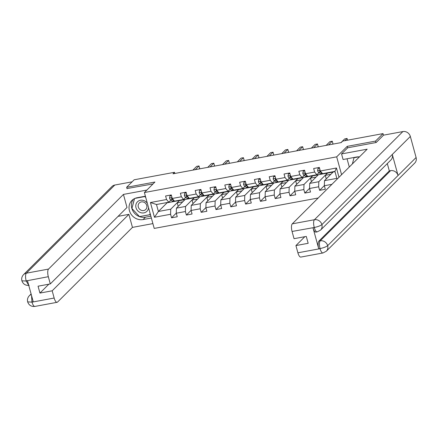 <?xml version="1.0" encoding="UTF-8"?>
<svg xmlns="http://www.w3.org/2000/svg" width="438" height="438" viewBox="0 0 438 438"><rect width="100%" height="100%" fill="white"/><g stroke="black" fill="none" stroke-linecap="round" stroke-linejoin="round"><path stroke-width="0.66" d="M375.903 142.558L375.503 141.102L347.219 146.352L336.691 156.848L144.398 192.534L154.214 228.422L318.212 197.987M336.691 156.848L341.574 174.696M334.988 171.636L333.214 171.964L324.492 180.659L336.833 178.37L334.922 171.384L322.582 173.672L320.32 170.995L319.351 167.453L313.657 168.51L314.621 172.052L305.51 173.744L304.541 170.201L298.847 171.258L299.816 174.8L290.706 176.492L289.737 172.95L284.043 174.006L285.012 177.549L275.896 179.241L274.933 175.698L269.233 176.755L270.202 180.297L261.092 181.984L260.123 178.447L254.429 179.503L255.398 183.04L246.287 184.732L245.318 181.195L239.624 182.252L240.593 185.789L231.478 187.48L230.508 183.944L224.814 185L225.784 188.537L216.673 190.229L215.704 186.687L210.01 187.743L210.979 191.286L201.869 192.977L200.9 189.435L195.2 190.492L196.169 194.034L187.059 195.726L186.09 192.183L180.396 193.24L181.365 196.782L172.254 198.474L171.285 194.932L165.591 195.989L166.56 199.531L150.426 202.526L154.455 217.264L158.397 211.483L170.732 209.194L179.454 200.5L167.119 202.789L158.397 211.483L156.486 204.502L150.426 202.526M320.32 170.995L336.455 168L338.99 177.275M331.905 184.338L324.35 185.739L325.319 189.276L319.625 190.333L324.355 185.619M154.455 217.264L170.59 214.275L171.559 217.812L177.253 216.755L176.284 213.218L185.4 211.527L186.369 215.063L192.063 214.007L191.094 210.47L200.204 208.778L201.173 212.315L206.867 211.258L205.898 207.721L215.009 206.03L215.978 209.572L221.672 208.515L220.708 204.973L229.819 203.281L230.788 206.824L236.482 205.767L235.513 202.225L244.623 200.533L245.592 204.075L251.286 203.018L250.317 199.476L259.433 197.784L260.396 201.327L266.096 200.27L265.127 196.728L274.237 195.036L275.206 198.578L280.9 197.522L279.931 193.979L289.042 192.293L290.011 195.83L295.705 194.773L294.736 191.231L303.852 189.544L304.821 193.081L310.515 192.025L309.546 188.488L318.656 186.796L319.625 190.333M174.817 173.464L174.499 172.304L172.999 173.804L341.186 142.591L342.686 141.091L383.026 133.606L375.503 141.102M305.51 173.744L307.777 176.421L316.888 174.729L318.984 172.643M327.52 173.021L318.798 181.715L309.688 183.407L318.41 174.713L333.094 172.09M316.888 174.729L314.621 172.052M318.656 186.796L318.798 181.715M309.546 188.488L309.688 183.407M290.706 176.492L292.967 179.169L302.083 177.478L304.175 175.392M312.716 175.769L303.994 184.464L294.878 186.155L303.605 177.461L318.284 174.839M302.083 177.478L299.816 174.8M303.852 189.544L303.994 184.464M294.736 191.231L294.878 186.155M275.896 179.241L278.163 181.918L287.273 180.226L289.37 178.14M297.911 178.518L289.184 187.212L280.074 188.904L288.795 180.204L303.479 177.582M287.273 180.226L285.012 177.549M289.042 192.293L289.184 187.212M279.931 193.979L280.074 188.904M261.092 181.984L263.358 184.666L272.469 182.974L274.566 180.889M283.101 181.261L274.38 189.961L265.269 191.652L273.991 182.953L288.669 180.33M272.469 182.974L270.202 180.297M274.237 195.036L274.38 189.961M265.127 196.728L265.269 191.652M246.287 184.732L248.549 187.415L257.664 185.723L259.756 183.631M268.297 184.009L259.57 192.709L250.459 194.395L259.186 185.701L273.865 183.079M257.664 185.723L255.398 183.04M259.433 197.784L259.57 192.709M250.317 199.476L250.459 194.395M231.478 187.48L233.744 190.163L242.855 188.471L244.951 186.38M253.487 186.758L244.765 195.452L235.655 197.144L244.377 188.45L259.061 185.827M242.855 188.471L240.593 185.789M244.623 200.533L244.765 195.452M235.513 202.225L235.655 197.144M216.673 190.229L218.94 192.912L228.05 191.22L230.147 189.128M238.683 189.506L229.961 198.2L220.845 199.892L229.572 191.198L244.251 188.575M228.05 191.22L225.784 188.537M229.819 203.281L229.961 198.2M220.708 204.973L220.845 199.892M201.869 192.977L204.13 195.66L213.24 193.968L215.337 191.877M223.878 192.255L215.151 200.949L206.041 202.641L214.762 193.946L229.446 191.324M213.24 193.968L210.979 191.286M215.009 206.03L215.151 200.949M205.898 207.721L206.041 202.641M187.059 195.726L189.326 198.403L198.436 196.717L200.533 194.625M209.068 195.003L200.347 203.697L191.236 205.389L199.958 196.695L214.636 194.072M198.436 196.717L196.169 194.034M200.204 208.778L200.347 203.697M191.094 210.47L191.236 205.389M172.254 198.474L174.516 201.151L183.631 199.46L185.723 197.374M194.264 197.752L185.542 206.446L176.426 208.138L185.154 199.443L199.832 196.821M183.631 199.46L181.365 196.782M185.4 211.527L185.542 206.446M176.284 213.218L176.426 208.138M156.486 204.502L168.822 202.208L170.919 200.122M168.822 202.208L166.56 199.531M170.59 214.275L170.732 209.194M144.398 192.534L154.926 182.038L126.642 187.289L127.042 188.74M126.642 187.289L134.165 179.788L174.499 172.304M383.474 135.243L383.026 133.606M178.195 206.375L177.226 202.843L179.454 200.5M179.481 200.593L185.028 199.564M337.315 178.945L336.833 178.37M334.922 171.384L336.455 168M324.35 185.739L324.492 180.659M171.559 217.812L176.29 213.098M177.226 202.843L182.772 201.814M192.999 203.626L192.036 200.095L194.291 197.845M192.036 200.095L197.576 199.066M186.369 215.063L191.094 210.349M207.809 200.883L206.84 197.346L209.096 195.102M206.84 197.346L212.381 196.317M201.173 212.315L205.904 207.601M222.614 198.135L221.644 194.598L223.9 192.353M221.644 194.598L227.191 193.574M215.978 209.572L220.708 204.853M237.418 195.386L236.454 191.855L238.71 189.605M236.454 191.855L241.995 190.826M230.788 206.824L235.518 202.11M252.228 192.638L251.259 189.106L253.514 186.856M251.259 189.106L256.805 188.077M245.592 204.075L250.322 199.361M267.032 189.889L266.069 186.358L268.324 184.108M266.069 186.358L271.609 185.329M260.396 201.327L265.127 196.613M281.837 187.141L280.873 183.61L283.129 181.359M280.873 183.61L286.414 182.58M275.206 198.578L279.937 193.864M296.646 184.393L295.677 180.861L297.933 178.611M295.677 180.861L301.224 179.832M290.011 195.83L294.741 191.116M311.451 181.644L310.487 178.113L312.743 175.862M310.487 178.113L316.028 177.083M304.821 193.081L309.546 188.367M326.261 178.901L325.292 175.364L327.547 173.119M325.292 175.364L330.832 174.335M347.219 146.352L347.635 147.869M171.482 195.66L169.949 195.945L169.533 198.058A2.732 0.953 79.5 0 0 170.47 199.799L172.408 201.179A7.884 2.759 79.5 0 0 173.41 201.464L175.216 201.13A7.884 2.759 79.5 0 0 175.638 200.943M177.702 200.56A7.884 2.759 79.5 0 0 178.156 200.582A7.884 2.759 79.5 0 0 178.578 200.401M171.4 195.359L169.949 195.945M172.057 197.752L171.576 198.414A2.732 0.953 79.5 0 0 172.271 199.465L174.214 200.839A7.884 2.759 79.5 0 0 174.308 200.905M174.757 201.108A7.884 2.759 79.5 0 0 175.216 201.13M199.082 168.964L199.684 168.362L199.016 165.942L195.277 169.67M199.016 165.942L196.646 166.38L192.906 170.108M178.156 200.582L176.355 200.916A7.884 2.759 -100.5 0 1 175.895 200.9M172.172 198.179A1.391 0.487 -100.5 0 1 172.008 197.981L171.576 198.414M147.343 203.292A6.696 6.105 -134.9 0 0 143.763 200.544A6.696 6.105 -134.9 0 0 135.966 204.42A6.696 6.105 -134.9 0 0 140.582 212.611A6.696 6.105 -134.9 0 0 148.553 207.721M143.615 202.093A4.588 4.177 -134.9 0 0 139.289 202.975A4.588 4.177 -134.9 0 0 141.441 210.355A4.588 4.177 -134.9 0 0 145.766 209.474A4.588 4.177 -134.9 0 0 143.615 202.093M150.316 214.16L149.774 214.697L139.53 216.596L131.926 208.483L134.537 198.578M134.948 198.392L144.814 196.558L145.783 197.593M145.126 196.246L144.814 196.558M150.114 213.421L149.774 214.697M352.371 163.932L354.008 157.735L358.848 156.837M354.32 157.428L354.008 157.735M145.4 196.197L137.11 197.735A11.591 10.561 -134.9 0 0 131.915 200.44A11.591 10.561 -134.9 0 0 130.655 213.558A11.591 10.561 -134.9 0 0 143.084 219.558L151.373 218.02M146.878 190.065L123.439 194.412L127.004 207.459L50.299 283.923L48.322 276.696L26.056 280.939M118.085 216.35L128.887 214.346L132.457 227.393L57.559 302.056A6.181 2.163 79.5 0 1 57.093 302.313A6.181 2.163 79.5 0 1 54.159 298.032L52.182 290.805L128.887 214.346M152.895 223.599L132.457 227.393M123.439 194.412L48.536 269.074A6.181 2.163 79.5 0 0 48.322 276.696M29.16 285.33C25.563 285.675 23.143 284.169 21.9 280.813L21.9 280.813C21.336 278.491 21.884 276.444 23.532 274.664L111.969 186.511A6.335 5.776 45.1 0 1 114.811 185.033L132.128 181.819M50.299 283.923L38.057 286.195L39.94 293.082L52.182 290.805M31.541 295.551L31.93 301.902L33.211 301.667L27.506 280.813L26.225 281.048L28.733 285.291M126.993 188.559L153.043 183.916M39.94 293.082L48.859 284.185M133.207 199.356A11.591 10.561 -134.9 0 0 133.524 211.965A11.591 10.561 -134.9 0 0 145.46 217.193L143.084 219.558M150.869 216.186L145.46 217.193M139.695 216.569L150.448 214.636M134.433 198.628L131.969 208.318M21.9 280.813L26.225 281.048M32.001 302.149A6.181 2.163 -100.5 0 0 34.93 306.425C31.306 306.77 28.886 305.248 27.66 301.864L32.001 302.149L54.159 298.032M359.456 156.875A11.591 10.561 -134.9 0 0 356.548 157.012L343.074 159.514L341.547 153.935L367.175 149.183L292.272 223.845L314.435 219.728L402.872 131.575L383.557 135.156L376.187 142.503L347.712 147.787L341.547 153.935M347.044 158.775L349.294 167.004M297.9 252.803L320.063 248.685A6.181 2.163 -100.5 0 0 322.992 252.967L300.829 257.079A6.181 2.163 -100.5 0 1 297.9 252.803L295.924 245.576L304.843 236.684M402.872 131.575A6.335 5.776 45.1 0 1 410.34 136.453L392.295 154.444A6.335 5.776 45.1 0 1 390.915 159.969L320.528 230.136A6.335 5.776 45.1 0 0 321.903 224.612C320.468 225.74 317.972 226.692 314.407 227.47L292.058 231.461A6.181 2.163 -100.5 0 1 292.272 223.845M320.528 230.136L317.221 231.872L315.94 232.107A6.181 2.163 -100.5 0 1 313.006 227.831L318.711 248.685A6.181 2.163 -100.5 0 1 318.924 241.064L389.316 170.897L390.597 170.661A6.335 5.776 45.1 0 1 398.049 175.496L416.1 157.505L410.34 136.453M416.1 157.505A6.335 5.776 45.1 0 1 414.737 163.073L326.299 251.231A6.335 5.776 45.1 0 0 327.662 245.658C326.222 246.797 323.726 247.76 320.183 248.56L318.711 248.685M318.924 241.064L320.205 240.829A6.335 5.776 45.1 0 1 327.662 245.658L398.049 175.496L392.295 154.444L321.903 224.612A6.335 5.776 45.1 0 0 314.435 219.728A6.181 2.163 79.5 0 0 314.221 227.349M295.924 245.576L308.166 243.304L306.282 236.416L294.04 238.688L292.058 231.461M389.316 170.897L387.307 163.566M390.597 170.661L320.205 240.829C319.225 242.181 319.154 244.722 319.997 248.445M186.292 192.912L184.759 193.196L184.338 195.31A2.732 0.953 79.5 0 0 185.274 197.056L187.218 198.43A7.884 2.759 79.5 0 0 188.22 198.715L190.021 198.381A7.884 2.759 79.5 0 0 190.442 198.195M192.506 197.817A7.884 2.759 79.5 0 0 192.966 197.834A7.884 2.759 79.5 0 0 193.382 197.653M186.205 192.611L184.759 193.196M186.862 195.003L186.38 195.666A2.732 0.953 79.5 0 0 187.081 196.717L189.019 198.096A7.884 2.759 79.5 0 0 189.117 198.162M189.561 198.359A7.884 2.759 79.5 0 0 190.021 198.381M213.886 166.216L214.489 165.619L213.826 163.193L210.081 166.922M213.826 163.193L211.45 163.631L207.711 167.36M192.966 197.834L191.16 198.168A7.884 2.759 -100.5 0 1 190.705 198.151M186.977 195.43A1.391 0.487 -100.5 0 1 186.812 195.239L186.38 195.666M201.097 190.163L199.564 190.448L199.148 192.561A2.732 0.953 79.5 0 0 200.084 194.308L202.022 195.682A7.884 2.759 79.5 0 0 203.024 195.967L204.831 195.633A7.884 2.759 79.5 0 0 205.247 195.452M207.311 195.069A7.884 2.759 79.5 0 0 207.771 195.085A7.884 2.759 79.5 0 0 208.192 194.905M201.015 189.862L199.564 190.448M201.672 192.255L201.184 192.917A2.732 0.953 79.5 0 0 201.885 193.974L203.823 195.348A7.884 2.759 79.5 0 0 203.922 195.414M204.371 195.611A7.884 2.759 79.5 0 0 204.831 195.633M228.696 163.467L229.293 162.87L228.631 160.445L224.891 164.173M228.631 160.445L226.26 160.883L222.515 164.611M207.771 195.085L205.969 195.425A7.884 2.759 -100.5 0 1 205.51 195.403M201.787 192.682A1.391 0.487 -100.5 0 1 201.617 192.49L201.184 192.917M215.901 187.415L214.374 187.699L213.952 189.818A2.732 0.953 79.5 0 0 214.888 191.559L216.826 192.934A7.884 2.759 79.5 0 0 217.834 193.218L219.635 192.884A7.884 2.759 79.5 0 0 220.057 192.704M222.121 192.32A7.884 2.759 79.5 0 0 222.575 192.342A7.884 2.759 79.5 0 0 222.997 192.156M215.819 187.114L214.374 187.699M216.476 189.512L215.994 190.174A2.732 0.953 79.5 0 0 216.69 191.225L218.633 192.6A7.884 2.759 79.5 0 0 218.732 192.665M219.175 192.868A7.884 2.759 79.5 0 0 219.635 192.884M243.501 160.719L244.103 160.122L243.44 157.696L239.696 161.425M243.44 157.696L241.064 158.134L237.325 161.868M222.575 192.342L220.774 192.676A7.884 2.759 -100.5 0 1 220.314 192.654M216.591 189.939A1.391 0.487 -100.5 0 1 216.427 189.742L215.994 190.174M230.711 184.666L229.178 184.951L228.762 187.07A2.732 0.953 79.5 0 0 229.693 188.811L231.636 190.185A7.884 2.759 79.5 0 0 232.638 190.475L234.439 190.136A7.884 2.759 79.5 0 0 234.861 189.955M236.925 189.572A7.884 2.759 79.5 0 0 237.385 189.594A7.884 2.759 79.5 0 0 237.801 189.408M230.629 184.365L229.178 184.951M231.28 186.763L230.799 187.426A2.732 0.953 79.5 0 0 231.499 188.477L233.438 189.851A7.884 2.759 79.5 0 0 233.536 189.917M233.985 190.119A7.884 2.759 79.5 0 0 234.439 190.136M258.305 157.97L258.907 157.373L258.245 154.948L254.5 158.676M258.245 154.948L255.874 155.386L252.129 159.12M237.385 189.594L235.578 189.928A7.884 2.759 -100.5 0 1 235.124 189.906M231.401 187.19A1.391 0.487 -100.5 0 1 231.231 186.993L230.799 187.426M245.515 181.918L243.982 182.203L243.566 184.321A2.732 0.953 79.5 0 0 244.503 186.062L246.441 187.437A7.884 2.759 79.5 0 0 247.443 187.727L249.249 187.393A7.884 2.759 79.5 0 0 249.665 187.207M251.73 186.823A7.884 2.759 79.5 0 0 252.189 186.845A7.884 2.759 79.5 0 0 252.611 186.659M245.433 181.617L243.982 182.203M246.09 184.015L245.603 184.677A2.732 0.953 79.5 0 0 246.304 185.728L248.242 187.103A7.884 2.759 79.5 0 0 248.341 187.168M248.789 187.371A7.884 2.759 79.5 0 0 249.249 187.393M273.115 155.222L273.712 154.625L273.049 152.2L269.31 155.928M273.049 152.2L270.679 152.643L266.934 156.371M252.189 186.845L250.388 187.179A7.884 2.759 -100.5 0 1 249.928 187.157M246.205 184.442A1.391 0.487 -100.5 0 1 246.041 184.245L245.603 184.677M260.32 179.175L258.792 179.454L258.371 181.573A2.732 0.953 79.5 0 0 259.307 183.314L261.245 184.688A7.884 2.759 79.5 0 0 262.252 184.978L264.054 184.644A7.884 2.759 79.5 0 0 264.475 184.458M266.539 184.075A7.884 2.759 79.5 0 0 266.994 184.097A7.884 2.759 79.5 0 0 267.415 183.911M260.238 178.868L258.792 179.454M260.895 181.266L260.413 181.929A2.732 0.953 79.5 0 0 261.108 182.98L263.052 184.354A7.884 2.759 79.5 0 0 263.15 184.42M263.594 184.622A7.884 2.759 79.5 0 0 264.054 184.644M287.919 152.479L288.522 151.876L287.859 149.451L284.114 153.185M287.859 149.451L285.483 149.895L281.743 153.623M266.994 184.097L265.193 184.431A7.884 2.759 -100.5 0 1 264.733 184.409M261.01 181.693A1.391 0.487 -100.5 0 1 260.845 181.496L260.413 181.929M275.13 176.426L273.597 176.711L273.181 178.824A2.732 0.953 79.5 0 0 274.111 180.566L276.055 181.94A7.884 2.759 79.5 0 0 277.057 182.23L278.858 181.896A7.884 2.759 79.5 0 0 279.28 181.71M281.344 181.327A7.884 2.759 79.5 0 0 281.804 181.348A7.884 2.759 79.5 0 0 282.225 181.162M275.048 176.125L273.597 176.711M275.699 178.518L275.217 179.18A2.732 0.953 79.5 0 0 275.918 180.232L277.856 181.606A7.884 2.759 79.5 0 0 277.955 181.671M278.404 181.874A7.884 2.759 79.5 0 0 278.858 181.896M302.724 149.73L303.326 149.128L302.663 146.703L298.924 150.437M302.663 146.703L300.293 147.146L296.548 150.875M281.804 181.348L279.997 181.682A7.884 2.759 -100.5 0 1 279.543 181.661M275.82 178.945A1.391 0.487 -100.5 0 1 275.65 178.748L275.217 179.18M289.934 173.678L288.407 173.963L287.985 176.076A2.732 0.953 79.5 0 0 288.921 177.817L290.859 179.191A7.884 2.759 79.5 0 0 291.861 179.481L293.668 179.147A7.884 2.759 79.5 0 0 294.09 178.961M296.154 178.578A7.884 2.759 79.5 0 0 296.608 178.6A7.884 2.759 79.5 0 0 297.03 178.419M289.852 173.377L288.407 173.963M290.509 175.769L290.027 176.432A2.732 0.953 79.5 0 0 290.722 177.483L292.666 178.857A7.884 2.759 79.5 0 0 292.765 178.923M293.208 179.126A7.884 2.759 79.5 0 0 293.668 179.147M317.534 146.982L318.136 146.38L317.468 143.954L313.728 147.688M317.468 143.954L315.097 144.398L311.358 148.126M296.608 178.6L294.807 178.934A7.884 2.759 -100.5 0 1 294.347 178.918M290.624 176.196A1.391 0.487 -100.5 0 1 290.46 175.999L290.027 176.432M304.744 170.929L303.211 171.214L302.795 173.328A2.732 0.953 79.5 0 0 303.726 175.069L305.669 176.448A7.884 2.759 79.5 0 0 306.671 176.733L308.472 176.399A7.884 2.759 79.5 0 0 308.894 176.213M310.958 175.83A7.884 2.759 79.5 0 0 311.418 175.852A7.884 2.759 79.5 0 0 311.834 175.671M304.662 170.628L303.211 171.214M305.313 173.021L304.832 173.683A2.732 0.953 79.5 0 0 305.532 174.735L307.471 176.109A7.884 2.759 79.5 0 0 307.569 176.175M308.018 176.377A7.884 2.759 79.5 0 0 308.472 176.399M332.338 144.233L332.94 143.631L332.278 141.211L328.533 144.94M332.278 141.211L329.902 141.649L326.162 145.378M311.418 175.852L309.611 176.185A7.884 2.759 -100.5 0 1 309.157 176.169M305.434 173.448A1.391 0.487 -100.5 0 1 305.264 173.251L304.832 173.683M319.548 168.181L318.015 168.466L317.599 170.579A2.732 0.953 79.5 0 0 318.535 172.326L320.474 173.7A7.884 2.759 79.5 0 0 321.476 173.985L323.282 173.651A7.884 2.759 79.5 0 0 323.698 173.47M325.762 173.087A7.884 2.759 79.5 0 0 326.222 173.103A7.884 2.759 79.5 0 0 326.644 172.922M319.466 167.88L318.015 168.466M320.123 170.273L319.636 170.935A2.732 0.953 79.5 0 0 320.337 171.986L322.275 173.366A7.884 2.759 79.5 0 0 322.373 173.432M322.822 173.629A7.884 2.759 79.5 0 0 323.282 173.651M347.558 140.187L347.082 138.463L344.843 140.691M347.082 138.463L344.711 138.901L340.967 142.629M326.222 173.103L324.421 173.443A7.884 2.759 -100.5 0 1 323.961 173.421M320.238 170.7A1.391 0.487 -100.5 0 1 320.069 170.508L319.636 170.935M172.003 197.549L169.544 198.009M174.214 200.839L172.408 201.179M172.271 199.465L170.47 199.799M114.811 185.033L26.373 273.186L48.536 269.074M27.66 301.859C27.118 299.554 27.665 297.522 29.302 295.76A6.335 5.776 45.1 0 1 31.262 294.528M23.532 274.664A6.335 5.776 45.1 0 1 26.373 273.186A6.181 2.163 79.5 0 0 26.16 280.807M313.006 227.831L314.396 227.464M317.687 231.614C316.521 232.414 315.393 231.072 314.287 227.59M186.807 194.8L184.349 195.26M189.019 198.096L187.218 198.43M187.081 196.717L185.274 197.056M201.611 192.058L199.159 192.512M203.823 195.348L202.022 195.682M201.885 193.974L200.084 194.308M216.421 189.309L213.963 189.764M218.633 192.6L216.826 192.934M216.69 191.225L214.888 191.559M231.226 186.561L228.767 187.015M233.438 189.851L231.636 190.185M231.499 188.477L229.693 188.811M246.036 183.812L243.577 184.267M248.242 187.103L246.441 187.437M246.304 185.728L244.503 186.062M260.84 181.064L258.382 181.518M263.052 184.354L261.245 184.688M261.108 182.98L259.307 183.314M275.644 178.315L273.192 178.77M277.856 181.606L276.055 181.94M275.918 180.232L274.111 180.566M290.454 175.567L287.996 176.027M292.666 178.857L290.859 179.191M290.722 177.483L288.921 177.817M305.259 172.818L302.8 173.278M307.471 176.109L305.669 176.448M305.532 174.735L303.726 175.069M320.063 170.07L317.61 170.53M322.275 173.366L320.474 173.7M320.337 171.986L318.535 172.326M29.302 295.76L31.109 293.964M34.93 306.425L57.093 302.313M322.992 252.967L326.299 251.231"/></g></svg>
